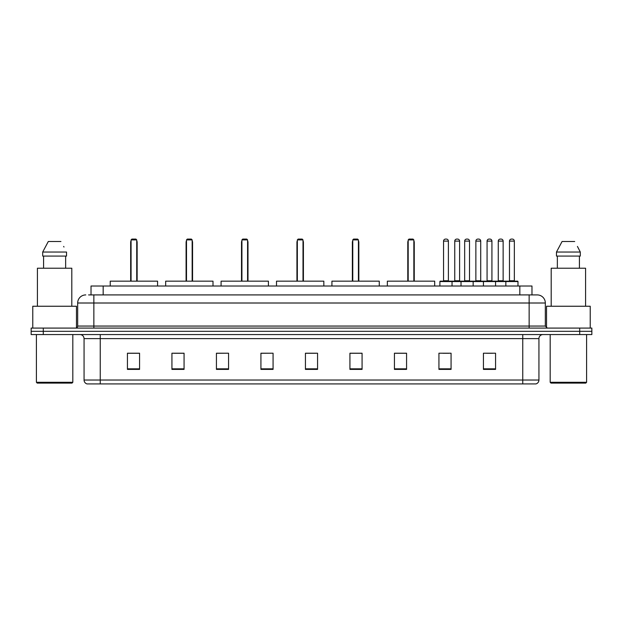 <?xml version="1.0" encoding="UTF-8"?>
<svg xmlns="http://www.w3.org/2000/svg" width="623" height="623" viewBox="0 0 623 623"><rect width="100%" height="100%" fill="white"/><g stroke="black" fill="none" stroke-linecap="round" stroke-linejoin="round"><path stroke-width="0.93" d="M88.598 294.913L93.855 294.913L88.598 294.913L91.028 294.913L91.028 286.012L531.972 286.012L531.972 294.913M85.764 294.913A8.091 8.091 0 0 0 77.673 303.004L77.673 326.063A2.025 2.025 0 0 1 75.648 328.087M545.327 303.004L93.855 303.004L93.855 294.913L537.236 294.913A8.091 8.091 0 0 1 545.327 303.004L545.327 326.063L547.352 328.087M43.283 328.087L31.15 328.087L31.15 331.319L43.283 331.319L31.15 331.319L31.15 334.559L43.283 334.559L43.283 331.319L579.717 331.319L43.283 331.319L43.283 328.087L579.717 328.087L579.717 331.319L591.85 331.319L579.717 331.319L579.717 334.559L43.283 334.559M591.85 328.087L591.85 331.319L591.85 328.087L579.717 328.087M537.112 294.913L534.402 294.913M535.819 383.916L87.181 383.916M86.979 383.916A4.042 4.042 0 0 1 84.066 380.03L100.248 380.03L100.248 383.916L522.752 383.916L522.752 380.03L538.934 380.03L538.934 338.608A4.042 4.042 0 0 1 542.983 334.559M84.066 380.03L84.066 338.608C83.825 336.147 82.477 334.8 80.017 334.559M495.565 369.392L495.565 353.21L483.432 353.21L483.432 369.392L495.565 369.392M451.068 369.392L451.068 353.21L438.935 353.21L438.935 369.392L451.068 369.392M406.57 369.392L406.57 353.21L394.429 353.21L394.429 369.392L406.57 369.392M362.072 369.392L362.072 353.21L349.931 353.21L349.931 369.392L362.072 369.392M139.568 369.392L139.568 353.21L127.435 353.21L127.435 369.392L139.568 369.392M184.065 369.392L184.065 353.21L171.932 353.21L171.932 369.392L184.065 369.392M228.571 369.392L228.571 353.21L216.43 353.21L216.43 369.392L228.571 369.392M273.069 369.392L273.069 353.21L260.928 353.21L260.928 369.392L273.069 369.392M317.566 369.392L317.566 353.21L305.434 353.21L305.434 369.392L317.566 369.392M591.85 334.559L591.85 331.319L591.85 334.559L579.717 334.559M522.752 383.916L535.702 383.916M395.441 353.288L406.57 353.288M442.937 353.288L449.004 353.288M486.47 353.288L492.536 353.288M273.069 353.21L260.928 353.288L273.069 353.21M228.571 353.21L216.43 353.288L228.571 353.21M173.755 353.288L184.065 353.288M305.434 353.288L315.744 353.288M139.568 353.288L127.435 353.288M362.072 353.288L349.931 353.288M72.011 383.106L37.216 383.106L36.407 382.296L72.821 382.296L72.011 383.106M36.407 334.559L36.407 382.296M72.821 334.559L72.821 382.296M76.458 327.916L76.458 306.243L32.77 306.243L32.77 328.087M71.809 306.243L71.809 268.217L37.419 268.217L37.419 306.243M65.649 256.076L65.649 268.217L65.649 256.076M42.699 252.035L48.298 241.514L42.699 252.035L42.699 256.076L66.529 256.076L66.529 252.035L42.699 252.035M63.974 247.035L63.655 246.428M43.579 256.076L43.579 268.217M60.929 241.514L48.298 241.514M157.572 286.012L157.572 281.16L110.24 281.16L110.24 286.012M131.071 239.894L131.881 239.084L135.931 239.084L136.733 239.894L131.071 239.894L131.071 281.16M136.733 239.894L136.733 281.16M137.138 281.16L137.138 242.324A3.24 3.24 0 0 0 136.733 240.758M130.666 281.16L130.666 242.324L131.071 242.324M585.784 383.106L550.989 383.106L550.179 382.296L586.593 382.296L585.784 383.106M550.179 334.559L550.179 382.296M586.593 334.559L586.593 382.296M590.23 328.087L590.23 306.243L546.542 306.243L546.542 327.916M585.581 306.243L585.581 268.217L551.191 268.217L551.191 306.243M577.747 247.035L580.301 252.035L556.471 252.035L562.071 241.514L556.471 252.035L556.471 256.076L580.301 256.076L580.301 252.035L580.301 256.076M580.301 252.035L577.428 246.428M557.351 256.076L557.351 268.217M579.421 268.217L579.421 256.076M574.702 241.514L562.071 241.514M212.996 286.012L212.996 281.16L165.663 281.16L165.663 286.012M186.495 239.894L187.305 239.084L191.347 239.084L192.157 239.894L186.495 239.894L186.495 281.16M192.157 239.894L192.157 281.16M192.562 281.16L192.562 242.324A3.24 3.24 0 0 0 192.157 240.758M186.09 281.16L186.09 242.324L186.495 242.324M268.42 286.012L268.42 281.16L221.087 281.16L221.087 286.012M241.919 239.894L242.729 239.084L246.77 239.084L247.58 239.894L241.919 239.894L241.919 281.16M247.58 239.894L247.58 281.16M247.985 281.16L247.985 242.324A3.24 3.24 0 0 0 247.58 240.758M241.514 281.16L241.514 242.324L241.919 242.324M323.835 286.012L323.835 281.16L276.503 281.16L276.503 286.012M297.342 239.894L298.152 239.084L302.194 239.084L303.004 239.894L297.342 239.894L297.342 281.16M303.004 239.894L303.004 281.16M303.409 281.16L303.409 242.324A3.24 3.24 0 0 0 303.004 240.758M296.937 281.16L296.937 242.324L297.342 242.324M379.259 286.012L379.259 281.16L331.927 281.16L331.927 286.012M352.766 239.894L353.576 239.084L357.618 239.084L358.427 239.894L352.766 239.894L352.766 281.16M358.427 239.894L358.427 281.16M358.832 281.16L358.832 242.324A3.24 3.24 0 0 0 358.427 240.758M352.361 281.16L352.361 242.324L352.766 242.324M434.683 286.012L434.683 281.16L387.35 281.16L387.35 286.012M408.19 239.894L408.992 239.084L413.041 239.084L413.851 239.894L408.19 239.894L408.19 281.16M413.851 239.894L413.851 281.16M414.256 281.16L414.256 242.324A3.24 3.24 0 0 0 413.851 240.758M407.785 281.16L407.785 242.324L408.19 242.324M505.845 286.012L505.845 281.565A0.405 0.405 0 0 1 506.25 281.16L517.573 281.16A0.405 0.405 0 0 1 517.978 281.565L439.9 281.565A0.405 0.405 0 0 1 440.305 281.16L451.636 281.16L440.305 281.16M452.041 286.012L452.041 281.565A0.405 0.405 0 0 0 451.636 281.16M448.396 241.109L443.545 241.109A2.025 2.025 0 0 1 445.57 239.084L446.372 239.084A2.025 2.025 0 0 1 448.396 241.109L448.396 280.755A0.405 0.405 0 0 0 448.801 281.16M443.545 241.109L443.545 280.755A0.405 0.405 0 0 1 443.14 281.16M439.9 281.565L439.9 286.012M461.02 286.012L461.02 281.565A0.405 0.405 0 0 1 461.425 281.16L472.748 281.16L461.425 281.16M473.153 286.012L473.153 281.565A0.405 0.405 0 0 0 472.748 281.16M469.516 241.109L464.665 241.109A2.025 2.025 0 0 1 466.682 239.084L467.491 239.084A2.025 2.025 0 0 1 469.516 241.109L469.516 280.755A0.405 0.405 0 0 0 469.921 281.16M464.665 241.109L464.665 280.755A0.405 0.405 0 0 1 464.26 281.16M483.432 286.012L483.432 281.565A0.405 0.405 0 0 1 483.837 281.16L495.16 281.16L483.837 281.16M495.565 286.012L495.565 281.565A0.405 0.405 0 0 0 495.16 281.16M491.929 241.109L487.069 241.109A2.025 2.025 0 0 1 489.094 239.084L489.904 239.084A2.025 2.025 0 0 1 491.929 241.109L491.929 280.755A0.405 0.405 0 0 0 492.334 281.16M487.069 241.109L487.069 280.755A0.405 0.405 0 0 1 486.672 281.16M517.573 281.16L506.25 281.16M514.341 241.109L509.482 241.109A2.025 2.025 0 0 1 511.506 239.084L512.316 239.084A2.025 2.025 0 0 1 514.341 241.109L514.341 280.755A0.405 0.405 0 0 0 514.746 281.16M509.482 241.109L509.482 280.755A0.405 0.405 0 0 1 509.077 281.16M517.978 281.565L517.978 286.012M451.511 281.16L462.842 281.16M454.751 241.109A2.025 2.025 0 0 1 456.776 239.084L457.578 239.084A2.025 2.025 0 0 1 459.603 241.109L454.751 241.109L454.751 280.755A0.405 0.405 0 0 1 454.346 281.16M459.603 241.109L459.603 280.755A0.405 0.405 0 0 0 460.008 281.16M483.954 281.16L472.631 281.16M475.863 241.109A2.025 2.025 0 0 1 477.888 239.084L478.698 239.084A2.025 2.025 0 0 1 480.722 241.109L475.863 241.109L475.863 280.755A0.405 0.405 0 0 1 475.466 281.16M480.722 241.109L480.722 280.755A0.405 0.405 0 0 0 481.127 281.16M506.367 281.16L495.044 281.16M498.275 241.109A2.025 2.025 0 0 1 500.3 239.084L501.11 239.084A2.025 2.025 0 0 1 503.135 241.109L498.275 241.109L498.275 280.755A0.405 0.405 0 0 1 497.87 281.16M503.135 241.109L503.135 280.755A0.405 0.405 0 0 0 503.54 281.16M103.169 294.913L103.169 286.012M519.831 294.913L519.831 286.012M93.855 328.087L93.855 303.004L77.673 303.004M77.673 326.063L545.327 326.063M529.145 294.913L529.145 328.087M522.752 334.559L522.752 338.608L84.066 338.608M538.934 338.608L522.752 338.608L522.752 380.03L100.248 380.03L100.248 334.559M317.566 368.832L305.434 368.832M273.069 368.832L260.928 368.832M228.571 368.832L216.43 368.832M184.065 368.832L171.932 368.832M139.568 368.832L127.435 368.832M362.072 368.832L349.931 368.832M406.57 368.832L394.429 368.832M451.068 368.832L438.935 368.832M495.565 368.832L483.432 368.832M136.733 242.324L137.138 242.324M192.157 242.324L192.562 242.324M247.58 242.324L247.985 242.324M303.004 242.324L303.409 242.324M358.427 242.324L358.832 242.324M413.851 242.324L414.256 242.324M443.545 280.755L448.396 280.755M464.665 280.755L469.516 280.755M487.069 280.755L491.929 280.755M509.482 280.755L514.341 280.755M454.751 280.755L459.603 280.755M475.863 280.755L480.722 280.755M498.275 280.755L503.135 280.755M536.021 383.916C537.851 383.262 538.825 381.969 538.934 380.03M131.071 240.758A3.24 3.24 0 0 0 130.666 242.324M186.495 240.758A3.24 3.24 0 0 0 186.09 242.324M241.919 240.758A3.24 3.24 0 0 0 241.514 242.324M297.342 240.758A3.24 3.24 0 0 0 296.937 242.324M352.766 240.758A3.24 3.24 0 0 0 352.361 242.324M408.19 240.758A3.24 3.24 0 0 0 407.785 242.324"/></g></svg>
